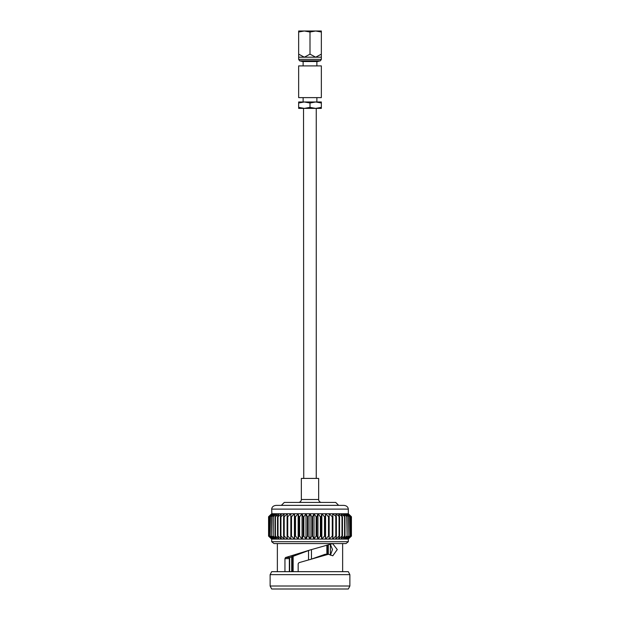 <?xml version="1.0" encoding="UTF-8"?>
<svg xmlns="http://www.w3.org/2000/svg" width="620" height="620" viewBox="0 0 620 620"><rect width="100%" height="100%" fill="white"/><g stroke="black" fill="none" stroke-linecap="round" stroke-linejoin="round"><path stroke-width="0.93" d="M316.254 478.415L316.254 108.384L303.529 108.384L303.746 478.415M301.522 31L318.478 31M299.584 60.814L320.416 60.814L317.502 61.543L302.498 61.543L299.584 60.814L298.654 59.365L321.346 59.365L321.346 57.195L315.673 57.195L310 54.149L304.327 57.195L315.673 57.195L321.346 54.149L321.346 31L315.673 31L321.346 32.015M298.654 57.195L304.327 57.195L298.654 54.149L298.654 59.365M320.416 60.814L321.346 59.365M303.126 61.543L303.126 65.898M316.874 61.543L316.874 65.898M303.126 97.619L303.126 101.982L316.874 101.982L316.874 97.619M298.654 31.047L298.654 32.015L298.654 31L315.673 31L310 32.015L310 54.149M298.654 65.898L321.346 65.898L321.346 97.619L298.654 97.619L298.654 65.898M298.654 101.982L298.654 102.998L298.654 101.982L321.346 101.982L321.346 108.384L315.673 108.384L321.346 107.376M298.654 107.376L304.327 108.384L298.654 108.384L298.654 102.998L304.327 101.982L310 102.998L310 107.376L315.673 108.384L304.327 108.384L310 107.376M310 102.998L315.673 101.982L321.346 102.998M298.654 56.257L298.654 32.015L304.327 31L310 32.015M321.346 57.195L321.346 54.149M271.676 541.702L273.986 543.57L346.014 543.57L348.324 541.702L271.676 541.702L271.676 539.082L268.569 536.099L268.569 516.731L271.676 513.74L268.569 516.731L268.569 536.099L271.885 539.082L268.987 536.099L268.987 516.731L271.885 513.74L271.676 509.105C271.971 506.85 273.505 505.61 276.288 505.37L343.713 505.37C346.495 505.61 348.029 506.85 348.324 509.105L348.324 513.74L271.885 513.74L268.607 516.731M321.571 502.417A2.906 2.906 0 0 1 318.657 499.511L318.657 478.415L301.343 478.415L301.343 499.511L318.657 499.511M298.429 502.417A2.906 2.906 0 0 0 301.343 499.511M281.387 505.331L284.293 502.417L335.707 502.417L338.613 505.331L281.387 505.37M348.324 589L271.676 589L270.126 586.009L349.874 586.009L348.324 589M270.126 574.655L271.676 571.663L348.324 571.663L349.874 574.655L270.126 574.655L270.126 586.009M349.874 574.655L349.874 586.009M277.365 543.57L277.365 571.663M298.166 571.663L298.166 563.774L298.956 562.673L328.53 554.241L332.793 555.799L337.264 549.568L332.615 543.601L310 550.01L289.865 557.519L289.354 558.612L284.952 558.659L284.952 571.663M284.952 558.659L285.502 557.55L289.865 557.519M310 550.01L285.502 557.55M342.635 543.57L342.635 571.663M351.431 516.731L348.115 513.74L351.013 516.731L351.013 536.099L348.115 539.082L351.431 536.099L351.431 516.731L348.324 513.74L351.431 516.731L351.431 536.099L348.324 539.082L348.324 541.702M351.431 536.099L348.115 539.082L271.885 539.082L268.607 536.099M289.633 571.663L289.633 557.721M328.321 544.709L328.321 554.241M291.679 571.663L291.679 556.667M293.128 556.032L293.128 571.663M308.543 560L308.543 550.49M351.013 516.731L347.487 513.74L350.153 516.731L346.448 513.74L348.851 516.731L345.014 513.74L347.123 516.731L343.193 513.74L344.983 516.731L341.008 513.74L342.465 516.731L338.481 513.74L339.589 516.731L335.645 513.74L336.389 516.731L332.529 513.74L332.901 516.731L332.266 516.731L329.166 513.74L329.166 516.731L328.492 516.731L325.585 513.74L325.213 516.731L324.508 516.731L321.842 513.74L321.098 516.731L320.37 516.731L317.967 513.74L316.859 516.731L316.115 516.731L314.007 513.74L312.55 516.731L311.79 516.731L310 513.74L308.21 516.731L307.45 516.731L305.993 513.74L303.885 516.731L303.141 516.731L302.033 513.74L299.631 516.731L298.902 516.731L298.158 513.74L295.492 516.731L294.787 516.731L294.415 513.74L291.508 516.731L290.834 516.731L290.834 513.74L287.734 516.731L287.099 516.731L287.471 513.74L284.2 516.731L283.611 516.731L284.355 513.74L280.945 516.731L280.411 516.731L281.519 513.74L278.008 516.731L277.535 516.731L278.992 513.74L275.427 516.731L276.807 513.74L273.226 516.731L274.986 513.74L271.421 516.731L273.552 513.74L269.847 516.731L272.513 513.74L268.987 516.731M308.21 516.731L308.21 536.099L307.45 536.099L307.45 516.731M303.885 516.731L303.885 536.099L303.141 536.099L303.141 516.731M312.55 516.731L312.55 536.099L311.79 536.099L311.79 516.731M299.631 516.731L299.631 536.099L298.902 536.099L298.902 516.731M295.492 516.731L295.492 536.099L294.787 536.099L294.787 516.731M291.508 516.731L291.508 536.099L290.834 536.099L290.834 513.74M287.734 516.731L287.734 536.099L287.099 536.099L287.099 516.731M284.2 516.731L284.2 536.099L283.611 536.099L283.611 516.731M280.945 516.731L280.945 536.099L280.411 536.099L280.411 516.731M278.008 516.731L278.008 536.099L277.535 536.099L277.535 516.731M275.427 516.731L275.427 536.099L275.017 536.099L275.017 516.731M273.226 516.731L273.226 536.099L272.877 516.731M271.421 516.731L271.421 536.099L271.149 516.731M270.041 516.731L270.041 536.099L269.847 516.731M269.103 516.731L268.987 536.099M351.393 536.099L351.393 516.731M351.013 536.099L350.897 516.731M350.153 516.731L350.153 536.099L349.959 516.731M348.851 516.731L348.851 536.099L348.579 516.731M347.123 516.731L347.123 536.099L346.774 516.731M344.983 516.731L344.983 536.099L344.573 536.099L344.573 516.731M342.465 516.731L342.465 536.099L341.992 536.099L341.992 516.731M339.589 516.731L339.589 536.099L339.055 536.099L339.055 516.731M336.389 516.731L336.389 536.099L335.8 536.099L335.8 516.731M332.901 516.731L332.901 536.099L332.266 536.099L332.266 516.731M329.166 516.731L329.166 536.099L328.492 536.099L328.492 516.731M325.213 516.731L325.213 536.099L324.508 536.099L324.508 516.731M321.098 516.731L321.098 536.099L320.37 536.099L320.37 516.731M316.859 516.731L316.859 536.099L316.115 536.099L316.115 516.731M303.885 536.099L305.993 539.082L307.45 536.099M308.21 536.099L310 539.082L311.79 536.099M299.631 536.099L302.033 539.082L303.141 536.099M295.492 536.099L298.158 539.082L298.902 536.099M291.508 536.099L294.415 539.082L294.787 536.099M290.834 539.082L290.834 536.099L290.834 539.082L287.734 536.099M284.2 536.099L287.471 539.082L287.099 536.099M280.945 536.099L284.355 539.082L283.611 536.099M278.008 536.099L281.519 539.082L280.411 536.099M275.427 536.099L278.992 539.082L277.535 536.099M273.226 536.099L276.807 539.082L275.017 536.099M271.421 536.099L274.986 539.082L272.877 536.099M270.041 536.099L273.552 539.082L271.149 536.099M269.103 536.099L272.513 539.082L269.847 536.099M350.153 536.099L347.487 539.082L350.897 536.099M348.851 536.099L346.448 539.082L349.959 536.099M347.123 536.099L345.014 539.082L348.579 536.099M344.983 536.099L343.193 539.082L346.774 536.099M342.465 536.099L341.008 539.082L344.573 536.099M339.589 536.099L338.481 539.082L341.992 536.099M336.389 536.099L335.645 539.082L339.055 536.099M332.901 536.099L332.529 539.082L335.8 536.099M329.166 536.099L329.166 539.082L332.266 536.099M325.213 536.099L325.585 539.082L328.492 536.099M321.098 536.099L321.842 539.082L324.508 536.099M316.859 536.099L317.967 539.082L320.37 536.099M312.55 536.099L314.007 539.082L316.115 536.099M310 513.74L310 539.082M314.007 513.74L314.007 539.082M317.967 513.74L317.967 539.082M321.842 513.74L321.842 539.082M325.585 513.74L325.585 539.082M329.166 513.74L329.166 539.082M294.415 513.74L294.415 539.082M298.158 513.74L298.158 539.082M302.033 513.74L302.033 539.082M305.993 513.74L305.993 539.082M310 559.604L325.275 554.241L328.53 554.241M330.445 555.202L332.475 549.475L330.22 544.073M289.354 558.612L289.354 571.663M326.872 554.241L326.872 545.182M311.457 549.615L311.457 559.124M292.687 556.218L292.687 571.663M327.313 545.042L327.313 554.241M348.324 509.105L271.676 509.105M330.367 555.171L330.367 544.182"/></g></svg>
